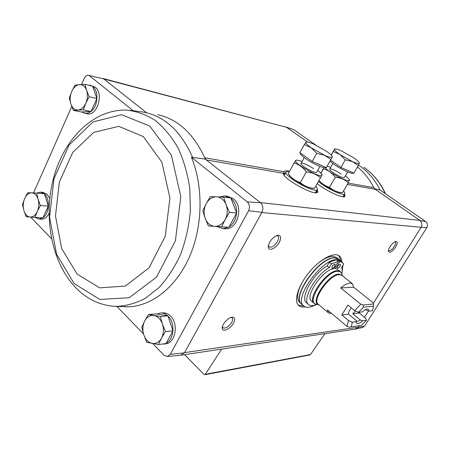 <?xml version="1.0" encoding="UTF-8"?>
<svg xmlns="http://www.w3.org/2000/svg" width="450" height="450" viewBox="0 0 450 450"><rect width="100%" height="100%" fill="white"/><g stroke="black" fill="none" stroke-linecap="round" stroke-linejoin="round"><path stroke-width="0.67" d="M315.928 145.153L293.58 129.594L285.716 126.894L293.58 129.594M358.566 165.071C367.599 171.09 374.766 179.409 380.059 190.029L425.773 221.619L419.94 220.5L375.227 189.264L373.838 187.644C369.596 179.387 364.157 172.496 357.525 166.978M380.059 190.029L374.574 188.696M307.631 142.037L286.442 127.232M124.391 306.804L129.392 306.776C152.702 305.527 176.648 286.532 189.771 256.162C202.843 225.804 203.462 186.576 191.453 157.292L192.639 157.455C180.765 130.753 163.98 115.571 142.273 111.921L129.769 110.351M180.799 355.196L184.433 352.811L170.269 354.358L167.406 356.484L164.081 355.298L152.736 343.547M143.556 334.041L117 306.54M170.269 354.358L248.574 210.724C250.003 207.264 249.564 204.328 247.275 201.915L191.453 157.292M225.855 196.026L227.205 196.183L233.207 198.619C243.951 206.319 237.746 229.776 225.338 228.814L224.314 228.752M160.886 313.026L162.259 312.919C165.206 312.564 167.923 313.582 170.409 315.962C178.791 323.454 175.714 342.613 165.988 343.811L164.942 343.946M247.275 201.915L260.494 202.697L205.29 159.097L192.639 157.455M146.514 112.68L103.719 78.879L88.414 75.308C86.771 75.122 85.404 76.073 84.319 78.171L81.534 84.459M133.116 110.666L89.454 75.763M51.514 238.714L30.622 217.08M221.648 226.822L228.893 227.278L236.61 212.991L230.839 197.955L223.616 197.128L226.131 204.677L229.416 212.349L225.141 219.583L221.648 226.822L208.356 225.906L205.183 218.346L202.804 210.893L206.151 203.726L210.296 196.594L223.616 197.128M73.361 110.368L81.124 111.999L91.013 111.516L96.874 98.561L92.661 86.231L84.938 84.302L86.636 90.411L89.156 96.756L85.798 103.236L83.278 109.862L73.361 110.368L70.92 104.102L69.306 98.049L71.736 91.491L75.004 85.089L84.938 84.302M158.462 344.537L166.067 343.569L172.974 330.784L167.895 315.861L156.111 313.926L148.477 314.533L160.307 316.496L162.45 324.067L165.403 331.605L161.522 338.141L158.462 344.537L146.661 342.236L143.803 334.806L141.767 327.336L144.709 320.991L148.477 314.533M35.066 217.401L42.941 217.868L48.257 206.1L44.499 193.792L36.641 193.072L38.104 199.237L40.399 205.509L37.311 211.444L35.066 217.401L26.128 216.748L23.895 210.555L22.5 204.452L24.671 198.546L27.681 192.679L36.641 193.072M362.306 327.555L364.629 326.036L426.859 227.599C427.961 225.276 427.596 223.284 425.773 221.619M103.843 78.975L286.554 127.311L102.892 78.457M355.264 329.113L358.194 327.347L359.252 325.665M355.314 329.108L358.284 327.212L184.534 352.626L261.939 212.338C263.52 208.553 263.042 205.341 260.494 202.697M419.94 220.5C422.016 222.39 422.421 224.657 421.166 227.306L426.859 227.599M373.421 303.165L421.071 227.453C422.46 224.691 422.038 222.339 419.799 220.404L260.319 202.567M261.821 212.552L421.166 227.306M344.554 194.068L344.959 196.476C342.99 198.692 325.401 190.541 317.233 183.549M317.053 189.686C317.947 190.969 318.071 191.857 317.424 192.358C314.139 196.144 281.981 178.138 283.416 173.323L284.226 171.799C285.368 170.572 287.106 170.443 289.446 171.416M364.629 326.036L358.194 327.347M364.506 317.323L368.454 311.051M305.168 306.855C302.468 307.311 300.341 306.894 298.789 305.606C293.456 301.348 297.956 285.969 308.976 272.571C319.922 259.11 334.125 251.629 339.379 255.982C340.959 257.243 341.798 259.239 341.893 261.973M279.248 242.494C275.918 248.743 268.076 251.831 268.262 246.707C269.297 241.234 272.396 237.437 277.566 235.311C281.031 235.226 281.588 237.623 279.248 242.494M395.691 247.044C392.091 251.899 389.666 253.322 388.418 251.319C387.872 248.681 393.12 241.746 395.854 241.498C397.766 241.577 397.716 243.428 395.691 247.044M233.449 323.19C230.22 329.265 221.794 332.843 222.255 327.836C222.216 324.062 228.375 317.413 232.11 317.183C234.962 317.239 235.406 319.241 233.449 323.19M33.531 192.921L71.775 106.509M40.933 192.167L42.981 192.358L47.16 194.349L49.753 198.529M48.988 213.446C47.014 217.226 44.511 219.15 41.468 219.212L41.046 219.189M90.343 85.337L95.259 87.255C104.124 93.516 97.11 116.449 87.238 113.811L86.918 113.743M88.526 75.336L103.719 78.879M180.883 355.185L181.17 355.157M248.574 210.724L261.939 212.338M205.29 159.097L204.705 157.731L206.353 159.941L283.416 173.323M284.226 171.799L204.705 157.731C193.416 133.431 177.716 119.076 157.612 114.66M184.534 354.651L204.013 374.377L205.009 374.704L221.681 349.093M309.848 354.943L310.511 354.521L324.911 333.652M231.007 317.436L232.161 317.858C232.987 318.774 232.83 320.293 231.677 322.425C228.482 326.987 225.568 328.787 222.936 327.825L222.429 326.694M394.942 241.808L395.263 241.942C395.961 242.674 395.657 244.159 394.341 246.392C392.079 249.626 390.195 251.038 388.682 250.633L388.457 250.363M276.441 235.659L277.92 236.042C279.006 237.139 278.843 239.006 277.442 241.656C274.421 246.105 271.626 247.854 269.061 246.904L268.38 245.52M303.806 306.056L298.294 305.128M338.844 255.611L340.841 260.837M231.007 198.382C234.956 201.853 236.824 206.713 236.599 212.957M236.593 213.019C235.991 219.257 233.494 223.886 229.095 226.901M228.504 227.25L223.088 228.684L216.793 226.491M219.639 196.948L224.966 195.919L230.366 197.899M92.779 86.586L92.869 86.659C99.067 91.119 97.931 106.431 91.041 111.465M90.968 111.521C88.959 113.062 86.918 113.659 84.842 113.31L81.894 111.96M88.234 85.123L90.073 85.269L92.053 86.079M167.957 316.052L168.069 316.159C175.354 322.774 174.274 339.227 166.303 343.131M165.105 343.693L161.061 344.205M156.966 314.066L159.907 313.104C162.703 312.761 165.308 313.673 167.726 315.832M44.55 193.956L44.724 194.13C50.304 199.119 49.236 213.677 43.003 217.727M42.812 217.862L39.026 219.077L34.988 217.395M36.911 193.101L40.551 192.133L44.348 193.781M48.257 206.1L40.399 205.509M37.311 211.444C35.483 215.241 33.098 217.108 30.161 217.046C27.253 216.669 25.166 214.504 23.895 210.555C22.804 206.477 23.062 202.472 24.671 198.546C26.438 194.777 28.789 192.87 31.725 192.836C34.644 193.118 36.771 195.255 38.104 199.237C39.234 203.389 38.976 207.456 37.311 211.444M167.895 315.861L160.307 316.496M172.974 330.784L165.403 331.605M161.522 338.141C159.137 342.248 155.998 344.008 152.123 343.429C148.286 342.489 145.513 339.615 143.803 334.806C142.324 329.878 142.627 325.277 144.709 320.991C147.004 316.907 150.086 315.09 153.956 315.54C157.821 316.361 160.65 319.202 162.45 324.067C163.991 329.091 163.682 333.782 161.522 338.141M91.013 111.516L83.278 109.862M96.874 98.561L89.156 96.756M85.798 103.236C83.779 107.438 81.141 109.704 77.884 110.031C74.666 110.025 72.343 108.045 70.92 104.102C69.694 100.001 69.969 95.794 71.736 91.491C73.688 87.328 76.286 85.028 79.538 84.6C82.778 84.499 85.146 86.439 86.636 90.411C87.907 94.584 87.632 98.859 85.798 103.236M236.61 212.991L229.416 212.349M225.141 219.583C222.463 224.201 218.942 226.451 214.577 226.339C210.257 225.838 207.124 223.172 205.183 218.346C203.507 213.368 203.828 208.491 206.151 203.726C208.716 199.148 212.175 196.847 216.534 196.819C220.882 197.179 224.083 199.8 226.131 204.677C227.886 209.762 227.554 214.729 225.141 219.583M351.253 307.845C349.256 310.534 348.368 312.643 348.598 314.179L341.809 314.955L347.901 305.094L354.651 310.629L360.782 304.183L340.706 287.927C344.379 284.861 347.49 283.241 350.038 283.067L352.418 283.719L341.949 275.372L339.514 274.669C330.024 274.067 311.468 300.082 318.291 304.29L328.539 312.913L331.718 313.532M352.721 313.712L359.19 312.969L365.715 318.313L366.446 320.299L362.649 320.805L360.315 319.967L352.721 313.712L355.517 311.012M366.446 320.299L361.485 325.333L349.172 327.111L346.967 326.334L348.486 320.524L352.305 322.183L356.282 321.654L356.237 320.501L348.598 314.179M348.486 320.524L341.809 314.955M366.778 309.127L367.149 309.066C365.873 309.229 364.292 310.162 362.413 311.867L358.476 312.311L354.651 310.629M358.476 312.311L363.617 307.131L373.596 306.118L372.482 310.736L368.724 311.158L365.524 309.6M373.596 306.118L373.393 302.991L353.666 287.218L352.418 283.719M359.19 312.969L359.826 312.159M346.967 326.334L327.347 309.859L328.539 312.913M351.315 326.784L352.305 322.183M360.782 304.183L362.993 304.999L363.617 307.131M349.172 327.111L361.485 325.333M362.649 320.805C359.01 323.949 356.884 324.467 356.276 322.363L356.282 321.654M367.149 309.066C368.353 308.987 368.876 309.684 368.724 311.158M338.406 261.478L331.453 263.919L329.304 262.215L336.268 259.796L338.406 261.478L334.086 268.667C323.151 269.145 304.234 296.606 311.586 301.134L314.151 303.3C306.568 298.62 327.004 269.955 337.489 270.72L340.161 271.507L337.534 269.415L334.569 267.863M315.253 305.038C310.14 307.654 306.315 307.986 303.778 306.028C292.781 299.261 322.138 258.12 337.095 259.65L340.779 260.792L341.843 261.928M342.945 265.213L342.096 272.261M341.803 274.005C342.388 271.282 342.315 269.106 341.584 267.469L343.744 263.891L340.436 260.831L337.731 259.808L337.269 260.584M331.453 263.919L329.254 267.598C315.231 275.439 301.652 300.178 308.621 304.577L306.568 302.833C299.565 298.401 313.088 273.684 327.116 265.888L329.304 262.215M303.778 306.028L301.736 304.284C290.689 297.467 319.967 256.393 334.969 257.974L338.67 259.132L340.779 260.792M316.423 264.684C322.841 259.166 328.314 256.376 332.848 256.309L336.566 257.479L338.574 259.065M301.624 304.189L299.7 302.546C296.1 298.817 297.124 291.752 302.771 281.357M342.557 262.496L339.863 261.484L335.559 268.65M339.863 261.484L337.731 259.808M329.254 267.598L327.116 265.888M308.621 304.577C310.478 306.039 313.239 305.983 316.907 304.402M340.217 266.192L340.537 264.24C338.484 264.746 337.449 266.051 337.427 268.149C338.209 268.391 339.137 267.739 340.217 266.192M334.817 266.231L335.132 264.262C333.045 264.757 331.993 266.074 331.982 268.211C332.781 268.459 333.726 267.801 334.817 266.231M373.494 303.981L362.993 304.999M353.666 287.218L340.706 287.927M360.315 319.967C358.582 321.255 357.345 321.643 356.597 321.131L356.237 320.501M365.777 309.482L366.39 310.303M289.401 171.501L286.116 171.833C282.144 175.185 314.899 193.877 317.143 189.529C317.627 188.876 317.154 187.763 315.726 186.188M304.312 144.585L299.846 152.646L312.216 161.477L326.346 167.546L330.913 159.531L324.557 155.273L316.777 153.349L311.175 147.752L304.312 144.585L305.916 142.228L306.63 141.964M326.256 167.507L326.256 167.513C325.35 169.301 312.795 163.862 305.257 158.355C301.534 155.644 299.801 153.793 300.054 152.797M312.216 161.477L316.777 153.349M332.1 156.201L332.246 157.016C331.656 157.792 329.091 157.213 324.557 155.273L311.175 147.752C307.215 144.922 305.46 143.078 305.916 142.228L307.012 141.969C308.464 142.076 310.719 142.808 313.774 144.152L326.723 151.425C329.631 153.456 331.425 155.047 332.1 156.201L332.392 156.673L330.913 159.531M317.818 170.213L321.643 173.981C326.048 182.138 286.56 159.66 297.326 160.144L302.13 161.426M316.721 172.148L316.271 172.44C313.864 173.16 301.033 165.853 300.983 163.738C300.347 161.769 308.576 165.037 313.543 168.699M296.871 160.132L296.19 160.127L294.098 163.018C298.991 164.436 303.075 167.406 306.343 171.928C311.951 172.395 316.659 174.375 320.473 177.862L322.104 174.718L321.643 173.981M313.262 188.398L314.483 188.381C308.987 187.982 304.279 186.053 300.358 182.588C295.419 181.063 291.381 178.065 288.236 173.599L294.098 163.018M300.358 182.588L306.343 171.928M314.483 188.381L320.473 177.862M288.236 173.599L289.007 174.853C290.638 177.227 294.289 180.056 299.964 183.336C305.432 186.339 309.684 188.027 312.733 188.381M318.431 181.44C325.614 188.016 343.502 196.403 344.694 193.821C345.111 193.281 344.717 192.336 343.513 190.986M330.542 160.183L340.92 167.456L353.942 173.109L358.335 165.583L352.502 161.612L345.313 159.829L339.896 154.53L333.27 151.509L334.614 148.939L331.144 154.991M353.531 173.093L353.531 173.093C352.733 174.639 341.364 169.605 334.204 164.481L330.03 161.089M331.234 155.087L333.27 151.509M340.92 167.456L345.313 159.829M359.184 162.557L359.319 163.153C358.948 163.929 356.676 163.417 352.502 161.612L339.896 154.53C336.06 151.841 334.26 150.069 334.496 149.22L335.452 148.939C336.713 149.04 338.721 149.704 341.477 150.924L353.7 157.787C356.709 159.862 358.537 161.454 359.184 162.557L359.319 163.153L358.335 165.583M345.448 175.714L349.127 179.314C352.671 184.691 329.169 173.385 325.322 167.816M327.127 166.174L330.705 167.333M344.452 177.424L344.076 177.666C341.921 178.312 329.653 171.231 329.659 169.352C329.13 167.642 336.527 170.679 341.224 174.071M320.996 173.093L323.426 168.817C328.157 170.179 332.106 172.991 335.267 177.266C340.47 177.694 344.807 179.539 348.289 182.801L349.419 179.797L349.127 179.314M341.173 192.69L342.517 192.69C337.416 192.324 333.079 190.519 329.501 187.279C325.777 186.165 322.56 184.168 319.854 181.271M329.501 187.279L335.267 177.266M342.517 192.69L348.289 182.801M320.912 172.991L323.938 167.664M340.74 192.673C338.04 192.347 334.142 190.778 329.034 187.965C324.326 185.271 320.951 182.812 318.915 180.596M347.344 184.421L375.227 189.264M348.114 183.099L373.838 187.644M205.633 374.226L310.511 354.521M344.16 194.737L344.745 196.599M344.008 195.002L344.61 196.65M343.665 195.587L344.233 196.74M343.221 196.341L343.412 196.774M283.421 173.537L285.497 172.946M316.642 190.401L317.222 192.482M316.485 190.682L317.093 192.538M283.438 173.678L285.339 173.227M316.131 191.301L316.733 192.645M283.534 174.043L284.996 173.852M315.664 192.122L315.894 192.735M110.992 306.056L115.262 306.422C125.319 306.174 135.264 303.525 145.097 298.463L158.934 287.657C167.462 278.336 174.707 267.221 180.669 254.295C185.704 240.593 188.938 226.164 190.356 211.005L189.793 188.516C187.627 173.841 183.729 160.357 178.099 148.061C171.613 136.761 163.98 127.536 155.199 120.375C145.98 114.564 136.378 111.144 126.394 110.104L126.394 110.104C92.767 109.192 63.906 139.461 53.606 177.891C43.279 216.529 51.204 261.236 74.891 286.785C86.164 298.8 99.619 305.348 115.262 306.422L129.392 306.776M74.115 283.523L99.759 299.452L129.218 297.737L156.572 277.11L175.404 240.795L180.821 196.689L171.411 155.278L149.833 126.096L121.59 114.711L92.908 121.967L69.126 144.973L53.983 178.689L49.59 217.181L56.571 254.194L74.115 283.523M77.186 274.168L99.703 287.865L125.376 286.043L149.04 267.851L165.246 236.25L169.914 198.034L161.859 162.101L143.28 136.564L118.778 126.343L93.701 132.396L72.759 152.404L59.366 182.019L55.485 215.944L61.684 248.524L77.186 274.168M385.419 193.528C380.357 182.526 373.207 173.824 363.983 167.422L363.825 167.333C372.932 173.638 380.014 182.289 385.076 193.292M318.583 304.537C309.33 302.445 328.686 273.488 339.081 274.078L342.259 275.619M316.935 304.408L316.513 304.352C304.993 303.57 326.143 270.63 337.922 271.305C339.789 271.294 341.038 272.059 341.662 273.6L341.814 274.056M301.534 304.11C290.481 297.287 319.753 256.219 334.755 257.811L338.456 258.969M205.009 374.704L309.943 354.921M181.519 355.101L355.714 329.046M283.421 173.289L283.506 172.935M222.317 327.24L222.255 327.836M231.559 317.278L232.11 317.183M268.301 246.015L268.262 246.707M276.924 235.479L277.566 235.311M167.406 356.484L181.254 355.151M362.678 327.471L355.995 328.978M223.088 228.684L225.338 228.814M84.842 113.31L87.238 113.811M163.637 344.109L165.988 343.811M39.026 219.077L41.468 219.212M342.377 275.715L341.662 273.6C339.964 270.669 340.481 272.036 340.161 271.507M318.701 304.633L316.513 304.352C313.29 303.277 314.741 303.508 314.151 303.3M356.22 320.782L356.237 321.261M356.259 321.958L356.276 322.363M285.986 172.063L284.209 175.275M317.143 189.529L315.321 192.713M304.256 157.618L301.05 163.373M319.967 166.416L316.659 172.254M344.694 193.821L342.984 196.746M332.882 163.519L329.721 169.048M347.653 171.911L344.402 177.514M335.132 148.939L334.614 148.933"/></g></svg>
